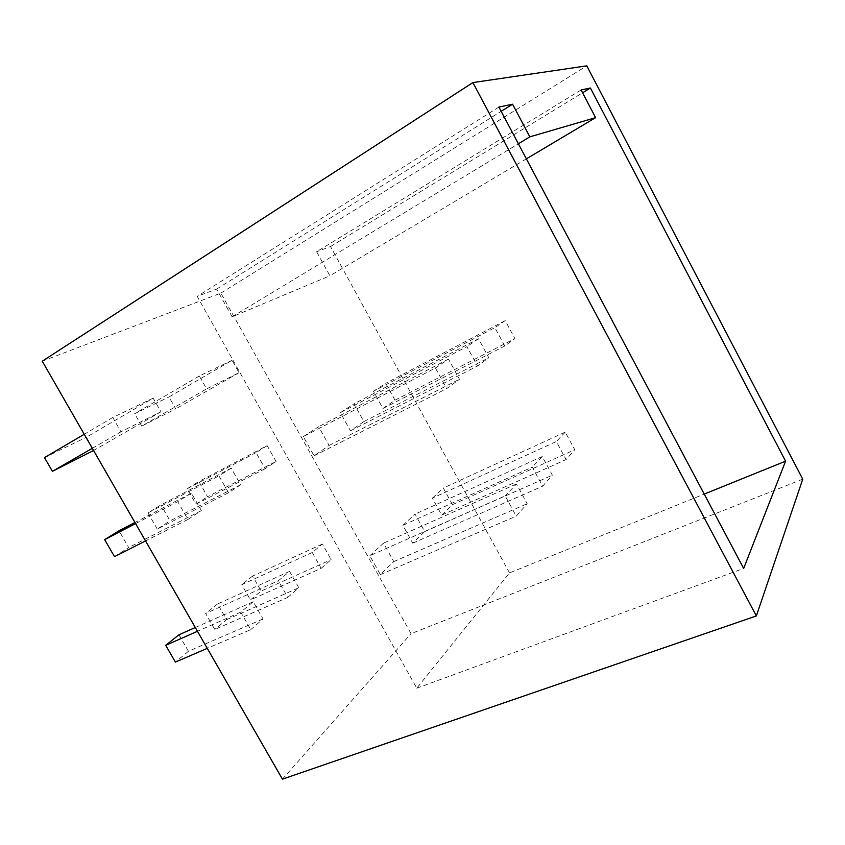 <?xml version="1.0" encoding="UTF-8"?>
<svg xmlns="http://www.w3.org/2000/svg" width="845" height="845" viewBox="0 0 845 845"><rect width="100%" height="100%" fill="white"/><g stroke="black" fill="none" stroke-linecap="round" stroke-linejoin="round"><path stroke-width="0.63" stroke-dasharray="4.22 3.17" d="M42.25 361.195L220.851 293.12L411.04 633.655L802.75 479.168M220.851 293.12L586.789 65.847M153.167 398.122L112.776 417.472L120.962 431.795L160.93 411.779L153.167 398.122L86.475 437.171L93.563 450.491M267.168 445.664L256.067 452.624L265.108 468.7L276.061 461.507L267.168 445.664L198.881 481.492L207.532 496.712L276.061 461.507M231.245 468.162L218.95 475.862L228.52 492.751L240.645 484.787L231.245 468.162L160.941 504.909L147.981 512.904L218.95 475.862M191.414 493.11L177.725 501.676L187.886 519.474L201.363 510.612L191.414 493.11L134.936 522.495M282.431 779.153L411.04 633.655M250.733 629.652L263.027 618.952L253.225 601.735L240.751 612.139L250.733 629.652L207.268 648.358M287.786 597.394L298.834 587.771L289.582 571.4L278.364 580.769L287.786 597.394L214.788 629.44L205.641 613.491L278.364 580.769M321.153 568.336L331.145 559.644L322.389 544.032L312.249 552.503L321.153 568.336L250.426 599.918L261.126 591.056L331.145 559.644M232.079 360.319L199.335 376.004L206.613 388.901L238.998 372.677L232.079 360.319L168.968 396.97L175.707 408.885L141.738 426.091L206.613 388.901M238.998 372.677L175.707 408.885M199.335 376.004L134.672 413.691L168.968 396.97M135.57 523.583L177.725 501.676M112.776 417.472L84.236 434.256M92.316 448.315L120.962 431.795M265.108 468.7L195.934 504.19L187.136 488.737L198.881 481.492M187.136 488.737L256.067 452.624M289.582 571.4L217.587 603.964L226.576 619.681L214.788 629.44M226.576 619.681L298.834 587.771M240.645 484.787L170.056 520.858L160.941 504.909M322.389 544.032L252.602 576.058L261.126 591.056M187.886 519.474L145.541 540.937M195.934 504.19L207.532 496.712M44.479 457.631L86.475 437.171M160.93 411.779L94.006 450.269M228.52 492.751L157.265 529.097L170.056 520.858M114.498 556.665L128.672 547.528L119.018 530.776M201.363 510.612L128.672 547.528M312.249 552.503L241.765 584.698L250.426 599.918M178.939 634.785L188.446 651.273L263.027 618.952M253.225 601.735L195.29 627.508M157.265 529.097L147.981 512.904M217.587 603.964L205.641 613.491M188.446 651.273L175.39 662.079M252.602 576.058L241.765 584.698M240.751 612.139L197.455 631.289M141.738 426.091L134.672 413.691M581.096 89.961L316.632 251.736L329.867 275.808L232.132 316.812L216.637 289.096L197.202 296.352L416.775 688.2L509.514 572.899L704.223 494.093M509.514 572.899L330.522 246.55L316.632 251.736M330.522 246.55L582.585 92.792M416.775 688.2L743.663 568.442M498.899 107.061L197.202 296.352M216.637 289.096L501.159 111.339M232.132 316.812L518.376 143.787M526.372 158.86L329.867 275.808M432.365 498.149L443.319 488.061L452.445 504.666L441.703 515.091L432.365 498.149L556.348 441.544L566.087 459.585L574.748 449.762L565.231 432.101L443.319 488.061M402.843 525.326L415.043 514.098L424.708 531.579L412.74 543.177L402.843 525.326L532.297 467.105L542.638 486.192L552.345 475.175L542.247 456.522L532.297 467.105M369.846 555.725L383.503 543.145L393.77 561.587L380.366 574.579L369.846 555.725L505.204 495.899L516.242 516.137L527.195 503.715L516.443 483.963L505.204 495.899M303.344 436.611L318.671 426.693L329.117 445.463L314.065 455.814L303.344 436.611L435.428 368.008L446.678 388.637L459.458 379.257L448.505 359.125L435.428 368.008M340.366 412.666L354.044 403.815L363.868 421.592L350.443 430.813L340.366 412.666L466.936 346.608L477.478 366.033L488.79 357.741L478.513 338.75L354.044 403.815M373.448 391.256L385.721 383.324L394.995 400.192L382.943 408.484L373.448 391.256L494.895 327.638L504.792 345.985L514.88 338.591L505.215 320.635L494.895 327.638M516.443 483.963L383.503 543.145M363.868 421.592L488.79 357.741M542.247 456.522L415.043 514.098M452.445 504.666L574.748 449.762M441.703 515.091L566.087 459.585M505.215 320.635L385.721 383.324M424.708 531.579L552.345 475.175M394.995 400.192L514.88 338.591M382.943 408.484L504.792 345.985M478.513 338.75L466.936 346.608M329.117 445.463L459.458 379.257M314.065 455.814L446.678 388.637M448.505 359.125L318.671 426.693M393.77 561.587L527.195 503.715M380.366 574.579L516.242 516.137M565.231 432.101L556.348 441.544M350.443 430.813L477.478 366.033M412.74 543.177L542.638 486.192"/><path stroke-width="1.27" d="M802.75 479.168L586.789 65.847L472.894 82.578L42.25 361.195L282.431 779.153L756.36 615.942L802.75 479.168M756.36 615.942L472.894 82.578M595.609 117.656L581.096 89.961L590.391 88.028L785.586 461.169L743.663 568.442L498.899 107.061L512.566 104.22L529.847 136.858L595.609 117.656L526.372 158.86M145.541 540.937L114.498 556.665L104.664 539.638L119.018 530.776L134.936 522.495M104.664 539.638L135.57 523.583M84.236 434.256L44.479 457.631L52.411 471.341L92.316 448.315M93.563 450.491L52.411 471.341M195.29 627.508L178.939 634.785L165.715 645.327L175.39 662.079L207.268 648.358M197.455 631.289L165.715 645.327M582.585 92.792L590.391 88.028M704.223 494.093L785.586 461.169M501.159 111.339L512.566 104.22M518.376 143.787L529.847 136.858"/></g></svg>

